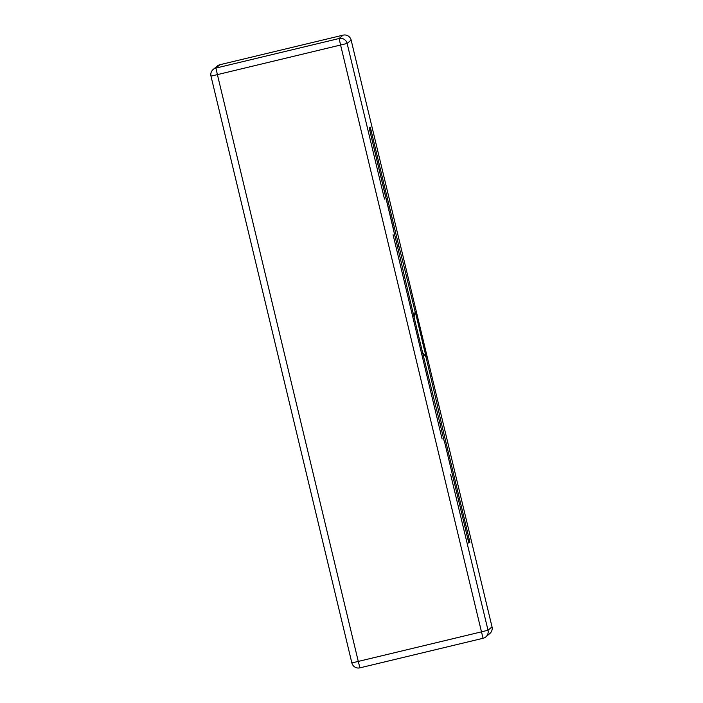 <?xml version="1.0" encoding="UTF-8"?>
<svg xmlns="http://www.w3.org/2000/svg" width="703" height="703" viewBox="0 0 703 703"><rect width="100%" height="100%" fill="white"/><g stroke="black" fill="none" stroke-linecap="round" stroke-linejoin="round"><path stroke-width="1.05" d="M442.099 438.962L393.065 234.723M439.735 422.556L441.642 424.375L469.929 542.198L468.822 542.962M469.929 542.198L467.82 538.77M422.635 352.757L425.992 357.045A110.028 1.151 -103.5 0 1 441.642 424.375M422.6 352.598L425.992 357.045M414.076 317.079L415.209 311.561L426.106 356.948M414.058 317.035L415.209 311.561M397.722 247.57L398.592 245.039A110.028 1.151 -103.5 0 1 415.095 311.657M400.508 259.161A6.67 4.754 167.1 0 0 400.49 259.091A6.67 4.754 167.1 0 0 400.473 259.02L369.224 128.122L370.305 127.225L369.98 131.268M359.901 667.85A6.67 6.67 49.9 0 1 351.86 662.92L351.86 662.92A6.67 6.67 0 0 0 359.901 667.85L483.093 638.28L359.901 667.85L358.284 661.418L351.86 662.92L210.979 76.126A6.67 6.67 -130.1 0 1 213.176 69.465A6.67 6.67 0 0 0 210.979 76.126L217.403 74.623L358.284 661.418L481.476 631.848L340.595 45.054L339.101 38.516L343.099 35.15A6.67 6.67 49.9 0 1 351.14 40.08L347.141 43.445L217.403 74.623L215.909 68.086A6.67 6.67 -130.1 0 0 213.176 69.465L217.174 66.1A6.67 6.67 49.9 0 1 219.907 64.72L215.909 68.086L339.101 38.516A6.67 6.67 -130.1 0 1 347.141 43.445L384.497 199.063M444.542 442.582L437.31 412.459A110.028 1.151 -103.5 0 1 400.473 259.02L393.223 228.818M483.093 638.28A6.67 6.67 -130.1 0 0 488.014 630.24L481.476 631.848L483.093 638.28A6.67 6.67 0 0 0 485.826 636.9L489.824 633.535A6.67 6.67 0 0 0 492.021 626.874A6.67 6.67 49.9 0 1 489.824 633.535M450.658 474.63L488.014 630.24L492.021 626.874L351.14 40.08A6.67 6.67 0 0 0 343.099 35.15L219.907 64.72A6.67 6.67 0 0 0 217.174 66.1M444.56 442.653L437.31 412.459A6.67 4.807 -14.1 0 0 437.292 412.389A6.67 4.807 -14.1 0 0 437.275 412.318M468.857 543.094L444.727 442.6A6.67 6.67 -130.1 0 0 444.199 441.168A6.67 6.67 0 0 1 444.727 442.6L468.839 543.032M370.305 127.225L398.592 245.039M343.099 35.15L219.907 64.72M393.355 228.624A6.67 6.67 0 0 1 393.539 230.145A6.67 6.67 -130.1 0 0 393.355 228.624L369.242 128.192M400.473 259.02A6.67 6.67 0 0 1 400.49 259.091C409.568 298.863 427.433 373.275 437.292 412.389A6.67 6.67 0 0 1 437.31 412.459M351.86 662.92L210.979 76.126M492.021 626.874L351.14 40.08"/></g></svg>
